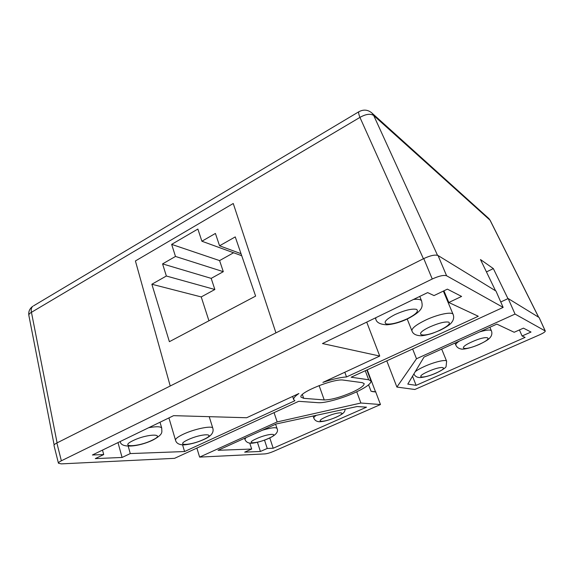 <?xml version="1.0" encoding="UTF-8"?>
<svg xmlns="http://www.w3.org/2000/svg" width="574" height="574" viewBox="0 0 574 574"><rect width="100%" height="100%" fill="white"/><g stroke="black" fill="none" stroke-linecap="round" stroke-linejoin="round"><path stroke-width="0.86" d="M352.077 392.322C360.278 388.519 364.303 385.613 364.146 383.597L362.302 382.65L343.331 380.103C334.161 378.201 297.942 392.853 301.02 397.143L303.696 398.32L324.224 399.935C331.062 399.877 340.339 397.344 352.077 392.322M503.14 307.406L446.594 275.771C443.759 274.867 438.981 275.951 432.251 279.007L61.361 460.786C59.323 461.797 58.354 462.615 58.448 463.232L61.282 463.878L174.568 458.332L298.695 401.312L318.154 402.69C324.827 403.257 341.946 398.528 354.919 392.623C365.839 387.579 371.199 383.705 371.019 381L368.666 379.766L351.137 377.226L503.14 307.406L495.965 291.047L438.048 255.523C435.178 254.476 430.414 255.495 423.756 258.58L423.411 258.752L359.934 117.397L31.448 312.313L57.091 442.855L170.22 386.001L135.414 260.955L233.252 203.497L275.929 332.877L423.411 258.752M298.889 393.527L246.648 417.743L173.599 415.655L92.407 454.988L103.707 454.565L95.291 458.612L122.083 457.456L130.269 453.575L184.57 451.544L294.907 400.724L293.716 399.648C293.278 398.227 295.007 396.182 298.889 393.527M344.802 372.246L346.531 376.946L478.286 316.26L448.811 302.491L461.596 296.428L447.39 289.145L434.016 295.581L427.644 292.604L322.473 343.546L379.744 356.052L322.897 382.399C332.597 379.127 340.475 377.305 346.531 376.946M58.448 463.232L54.006 445.524C53.891 444.857 54.846 444.003 56.862 442.97L423.756 258.58L432.251 279.007M196.875 448.086L199.616 457.105L277.17 421.933L360.895 403.02L380.469 404.548L375.726 391.963L372.268 391.576M380.469 404.548L273.604 451.372C270.132 452.821 267.24 453.661 264.923 453.905L199.616 457.105M267.247 448.459L273.195 448.237L366.506 407.174L357.085 406.543L276.245 423.956L218.048 450.296L251.677 449.04L244.682 452.147L260.424 451.465L267.247 448.459L264.506 440.122M508.184 298.545L515.043 314.071L545.149 330.911L539.115 317.522L508.184 298.545L500.758 301.974M539.115 317.522L545.286 331.047C545.257 331.851 543.32 333.128 539.481 334.872L414.837 389.488L396.892 387.063L416.502 358.75L515.043 314.071M514.189 332.267L496.854 324.109L424.014 357.078L407.791 384.106L416.121 385.348L525.088 337.397L522.089 335.991L531.029 332.045L523.445 328.149L514.189 332.267M356.741 391.784L360.895 403.02M274.049 412.634L277.17 421.933M412.627 348.985L416.502 358.75M386.79 360.852L396.892 387.063M269.78 437.948L273.195 448.237M249.762 443.128L251.677 449.04M412.527 376.207L416.121 385.348M519.42 329.942L522.089 335.991M366.721 322.114L379.744 356.052M443.924 290.81L448.811 302.491M182.582 444.893L184.57 451.544M128.232 446.235L130.269 453.575M102.509 450.095L103.707 454.565M118 442.59L122.083 457.456M257.425 442.281L260.424 451.465M235.247 236.897L219.562 245.801L215.408 233.446L201.897 241.231L197.872 229.055L171.648 244.381L175.486 256.449L162.578 263.889L166.36 276.015L151.859 284.245L169.387 341.688L255.624 296.105L235.247 236.897M233.589 252.761L219.591 260.596L223.308 271.681L211.189 278.368L214.855 289.511L201.23 296.93L208.936 320.787M201.23 296.93L151.859 284.245M214.855 289.511L166.36 276.015M211.189 278.368L162.578 263.889M223.308 271.681L175.486 256.449M219.591 260.596L171.648 244.381M241.726 255.717L201.897 241.231M241.023 253.686L219.562 245.801M367.231 369.835L375.554 391.942M375.819 391.827L371.077 391.289L368.573 384.845M495.563 290.803L480.474 259.534L493.346 268.596L507.961 298.645M486.443 271.911L493.346 268.596M407.203 318.807C415.892 314.38 419.013 311.237 416.566 309.379C412.024 308.46 404.878 310.175 395.113 314.516C386.273 319.122 383.31 322.258 386.209 323.908C390.894 324.647 397.89 322.947 407.203 318.807M413.51 299.449C418.209 298.954 420.914 299.47 421.632 301.006L419.759 296.428M439.648 330.308C447.612 326.398 450.669 323.679 448.811 322.15C445.072 321.447 438.78 323.026 429.94 326.871C411.809 335.216 422.629 338.43 439.648 330.308M439.914 330.351L433.083 333.099C430.995 333.968 423.181 335.905 420.878 335.754C415.935 335.56 412.95 333.932 411.938 330.875C411.587 328.357 416.085 324.791 425.434 320.184C437.661 314.315 452.362 311.33 453.123 314.437L443.358 291.083M479.233 344.343C494.867 337.555 487.871 334.606 472.072 341.803C456.201 348.849 464.215 351.231 479.233 344.343M479.792 331.837C486.644 329.856 490.512 329.519 491.409 330.811L489.887 327.266M435.946 373.071C450.138 366.965 442.396 365.086 428.168 371.5C413.811 377.8 422.371 379.22 435.946 373.071M415.239 371.701C417.162 370.115 420.283 368.343 424.602 366.391C434.418 361.921 446.228 359.173 446.622 361.204L441.679 349.085M335.933 417.255C348.82 411.716 338.739 411.149 326.003 416.896C313.038 422.579 323.772 422.773 335.933 417.255M268.41 438.486C281.152 432.961 268.991 432.968 256.513 438.672C243.742 444.326 256.513 443.946 268.41 438.486M262.404 430.22C271.007 427.687 275.872 427.085 277.005 428.412L275.606 424.243M203.562 439.497C217.697 433.191 201.739 433.205 187.985 439.734C173.886 446.213 190.568 445.718 203.562 439.497M204.021 439.426C198.482 441.786 192.921 443.939 184.304 444.879C179.267 444.943 176.34 443.386 175.522 440.201C175.307 438.816 177.804 436.871 183.02 434.353C194.256 428.9 212.638 425.219 212.825 428.247L209.216 416.674M151.981 440.301C167.142 433.377 147.776 433.392 133.111 440.595C118.043 447.72 138.219 447.124 151.981 440.301M148.723 427.702C156.566 426.295 160.907 426.453 161.753 428.19L160.01 422.242M446.594 275.771L438.048 255.523M61.361 460.786L56.862 442.97M365.272 370.732L368.666 379.766M319.108 385.57L324.224 399.935M302.369 394.517L303.696 398.32M407.576 318.857C400.473 322.229 393.592 324.217 386.941 324.805C380.253 324.482 376.537 322.574 375.783 319.079L375.776 317.731M268.704 438.443C261.543 441.628 252.639 443.652 250.264 443.178C247.559 442.913 245.772 441.636 244.904 439.332L245.937 437.668M336.163 417.233C329.11 420.168 323.506 421.675 319.366 421.746C316.583 421.589 314.731 420.362 313.813 418.073C313.634 417.463 314.466 416.545 316.324 415.318M479.398 344.371C469.424 348.712 462.292 349.588 461.03 348.963C458.483 348.49 456.753 347.205 455.842 345.118C455.534 344.264 456.639 342.951 459.157 341.171M538.591 317.2L490.031 220.194L373.717 115.517L437.51 255.279M28.858 315.391C28.722 314.38 29.583 313.354 31.448 312.313C30.881 309.544 31.34 307.535 32.811 306.279C29.626 308.582 28.305 311.617 28.858 315.391L54.143 444.943M33.565 305.834L358.843 111.751C358.377 112.475 358.743 114.362 359.934 117.397C365.925 114.025 370.517 113.401 373.717 115.517L372.139 113.207C368.085 109.67 363.651 109.182 358.843 111.751L359.137 111.571M371.227 112.404L488.869 218.551L490.196 220.387L488.287 218.027M407.863 318.721C424.925 309.773 422.227 305.555 421.632 301.006M440.129 330.251C449.377 325.68 451.164 323.392 452.664 320.974C453.826 318.714 453.977 316.532 453.123 314.437M479.534 344.307C489.091 339.708 489.636 338.215 490.957 336.436C492.004 334.606 492.155 332.733 491.409 330.811M436.276 373.007C442.863 369.756 446.142 367.547 446.098 366.384L446.622 361.204M336.371 417.14C344.587 413.244 344.493 412.01 345.268 409.09M268.969 438.321C276.051 435.006 278.727 431.698 277.005 428.412M204.43 439.239C211.246 436.118 214.045 432.452 212.825 428.247M153.158 439.942C164.071 433.815 161.538 432.114 161.753 428.19M292.604 396.44L293.716 399.648M366.872 370L371.019 381M375.783 319.079L375.339 317.939M411.938 330.875L407.203 319.029M175.522 440.201L168.921 417.922M244.904 439.332L244.567 438.292M313.813 418.073L313.095 416.014M455.842 345.118L454.988 343.058M152.612 440.201C138.7 446.823 120.648 448.603 120.239 441.506M436.118 373.078C432.251 374.757 426.36 377.075 420.268 377.57C417.162 377.599 415.038 376.386 413.897 373.932M490.196 220.387L538.685 317.257"/></g></svg>
